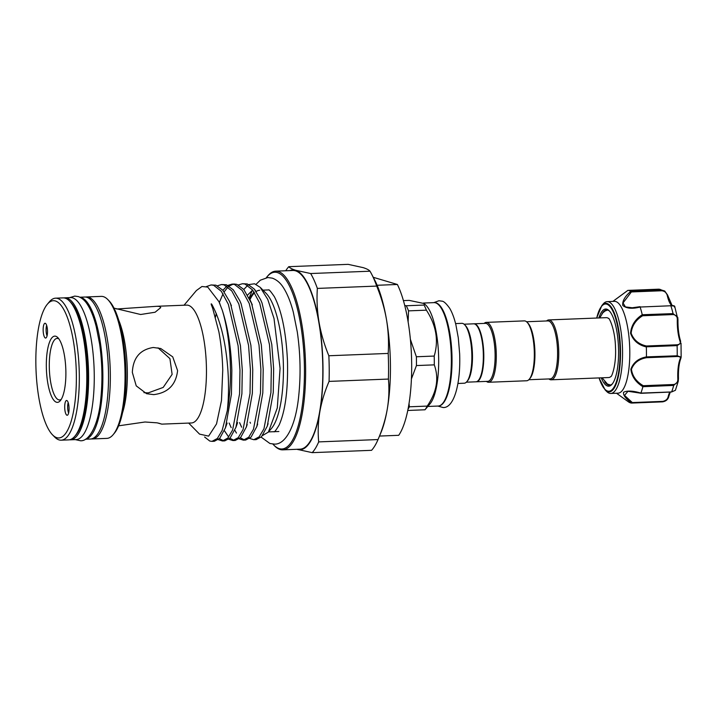 <?xml version="1.0" encoding="UTF-8"?>
<svg xmlns="http://www.w3.org/2000/svg" width="717" height="717" viewBox="0 0 717 717"><rect width="100%" height="100%" fill="white"/><g stroke="black" fill="none" stroke-linecap="round" stroke-linejoin="round"><path stroke-width="1.08" d="M63.956 297.913A71.055 20.793 87.7 0 1 64.853 297.815A71.055 20.793 87.7 0 1 67.031 298.111A71.055 20.793 87.7 0 1 88.541 371.693A71.055 20.793 87.7 0 1 70.436 439.817A71.055 20.793 87.7 0 1 69.531 439.79M64.853 297.815L70.517 297.591A71.055 20.793 87.7 0 1 72.686 297.887A71.055 20.793 87.7 0 1 94.196 371.469A71.055 20.793 87.7 0 1 76.092 439.593L70.436 439.817M80.026 297.286A71.055 20.793 87.7 0 1 81.29 297.555A71.055 20.793 87.7 0 1 102.755 369.578A71.055 20.793 87.7 0 1 85.601 439.154M79.901 297.223L84.776 297.026A71.055 20.793 87.7 0 1 86.945 297.331A71.055 20.793 87.7 0 1 108.455 370.913A71.055 20.793 87.7 0 1 90.351 439.037L85.475 439.225M628.827 402.129L624.839 399.27L628.836 402.129A56.374 16.491 -92.3 0 0 631.785 403.062C625.735 398.733 622.992 395.13 623.557 392.244C627.267 390.469 633.03 390.747 640.864 393.095A56.374 16.491 -92.3 0 0 642.889 386.705C635.719 382.251 631.704 376.425 630.861 369.219C633.362 362.443 638.542 358.339 646.42 356.896A56.374 16.491 -92.3 0 0 646.331 346.929C638.435 345.101 633.174 340.557 630.557 333.28C631.256 325.464 635.163 319.28 642.253 314.736A56.374 16.491 -92.3 0 0 640.111 307.037C632.304 309.054 626.541 308.543 622.804 305.496C622.177 301.176 624.848 296.453 630.808 291.317L661.621 290.125L664.731 291.021L658.842 289.184L627.814 290.43M598.892 317.954A38.61 11.293 87.7 0 1 602.522 310.757A38.61 11.293 87.7 0 1 609.199 310.748A38.61 11.293 87.7 0 1 618.475 347.171A38.61 11.293 87.7 0 1 612.085 384.204A38.61 11.293 87.7 0 1 611.852 384.473A38.61 11.293 87.7 0 1 601.249 377.832M609.629 311.214A37.66 11.015 -92.3 0 0 606.618 309.95A37.66 11.015 -92.3 0 0 603.544 311.626A37.66 11.015 -92.3 0 0 602.056 313.732M601.832 305.585L603.167 303.99A45.951 13.444 87.7 0 1 603.445 303.676A45.951 13.444 87.7 0 1 607.191 301.633A45.951 13.444 87.7 0 1 622.033 340.423A45.951 13.444 87.7 0 1 614.55 391.41A45.951 13.444 87.7 0 1 610.803 393.463A45.951 13.444 87.7 0 1 606.609 391.419L605.148 389.931A44.337 12.969 87.7 0 0 612.811 389.923A44.337 12.969 87.7 0 0 619.38 334.507A44.337 12.969 87.7 0 0 602.092 305.281A44.337 12.969 87.7 0 0 601.832 305.585L596.652 318.043M610.803 393.463L618.045 393.176A45.951 13.444 -92.3 0 0 621.791 391.123A45.951 13.444 -92.3 0 0 629.275 340.136A45.951 13.444 -92.3 0 0 614.433 301.346L607.191 301.633M630.808 291.317A56.374 16.491 -92.3 0 0 627.859 290.394L612.91 301.409M528.814 379.732L550.163 378.89A29.012 8.487 -92.3 0 0 557.584 352.585A29.012 8.487 -92.3 0 0 547.887 320.911L526.538 321.745M548.881 378.943A29.962 8.765 -92.3 0 0 551.104 379.804A29.962 8.765 -92.3 0 0 558.767 352.63A29.962 8.765 -92.3 0 0 548.756 319.925A29.962 8.765 -92.3 0 0 546.605 320.956M473.883 323.824A29.012 8.487 87.7 0 1 474.107 323.806A29.012 8.487 87.7 0 1 483.805 355.48A29.012 8.487 87.7 0 1 476.384 381.794A29.012 8.487 87.7 0 1 476.16 381.794M474.107 323.806L485.418 323.358A29.012 8.487 87.7 0 1 495.115 355.032A29.012 8.487 87.7 0 1 487.703 381.345L476.384 381.794M484.145 323.412A29.962 8.765 87.7 0 1 486.287 322.381A29.962 8.765 87.7 0 1 496.298 355.085A29.962 8.765 87.7 0 1 488.644 382.26A29.962 8.765 87.7 0 1 486.422 381.399M486.287 322.381L524.315 320.884A29.962 8.765 87.7 0 1 527.049 322.22A29.962 8.765 87.7 0 1 534.326 353.598A29.962 8.765 87.7 0 1 529.289 379.221A29.962 8.765 87.7 0 1 526.663 380.763L488.644 382.26M527.049 322.22L527.9 323.089A29.012 8.487 87.7 0 1 534.945 353.472A29.012 8.487 87.7 0 1 530.069 378.289L529.289 379.221M476.303 325.115L476.733 325.545A28.546 8.353 87.7 0 1 483.661 355.435A28.546 8.353 87.7 0 1 478.866 379.849L478.472 380.315A29.012 8.487 -92.3 0 0 483.348 355.498A29.012 8.487 -92.3 0 0 476.303 325.115A29.012 8.487 -92.3 0 0 473.65 323.824L464.069 324.201M410.384 339.347L416.371 356.761A58.382 17.083 87.7 0 1 416.452 361.18A58.382 17.083 87.7 0 1 416.443 365.562L434.287 364.863A58.382 17.083 -92.3 0 0 434.296 360.481A58.382 17.083 -92.3 0 0 434.206 356.062C438.822 340.521 436.214 325.222 426.373 310.165A58.382 17.083 -92.3 0 0 424.079 305.057L424.285 303.569L409.174 300.387L403.429 300.611M407.74 410.465L424.993 409.783L429.985 403.886A51.749 15.147 -92.3 0 0 438.679 359.62A51.749 15.147 -92.3 0 0 426.113 305.424L424.285 303.569M457.93 383.47L464.204 383.219A29.962 8.765 -92.3 0 0 466.821 381.677A29.962 8.765 -92.3 0 0 471.858 356.044A29.962 8.765 -92.3 0 0 464.58 324.676A29.962 8.765 -92.3 0 0 461.847 323.34L455.582 323.591M466.821 381.677L467.609 380.745A29.012 8.487 -92.3 0 0 472.485 355.928A29.012 8.487 -92.3 0 0 465.441 325.536L464.58 324.676M404.755 305.514L406.234 305.756A58.382 17.083 87.7 0 1 408.538 310.864L408.125 321.852M118.583 425.826L145.031 421.999L157.166 422.842L161.773 424.132L191.385 422.976A58.973 17.253 -92.3 0 0 206.451 369.488A58.973 17.253 -92.3 0 0 186.752 305.11L157.122 306.276L159.694 306.491L160.751 307.584L155.105 312.236L140.649 314.503L114.039 308.149M204.623 437.02L209.758 441.036L211.981 441.367L217.376 438.463L222.136 430.46L227.298 410.662C228.678 398.482 228.875 385.074 227.916 370.429C225.873 342.251 220.477 320.176 211.73 304.205C210.162 302.565 212.402 307.235 212.752 308.57L218.873 331.792C221.123 343.918 222.413 356.725 222.745 370.205L221.481 400.561L216.534 423.926L208.629 436.133L199.532 434.108L188.679 423.084M227.298 410.662A78.162 22.872 -92.3 0 0 230.444 370.546A78.162 22.872 -92.3 0 0 222.279 310.228C227.881 327.472 231.071 347.557 231.842 370.492L231.448 394.144L225.452 427.807L219.707 438.374L214.311 441.278L211.981 441.367M184.045 305.218L196.395 290.537L201.934 286.504L207.76 287.096L218.972 301.696L222.279 310.228M242.427 283.726L247.311 283.959L254.23 289.023L260.719 299.903L262.037 303.013L271.788 344.483L273.652 368.843L273.258 392.504L267.262 426.167L261.508 436.734L256.121 439.638L253.791 439.727L259.187 436.823L263.937 428.82L270.927 392.593L271.322 368.941L269.467 344.572L259.706 303.103L252.662 290.062L244.99 284.049L242.427 283.726L238.403 284.963M249.668 438.437L253.791 439.727M234.307 284.04L236.861 284.362L243.771 289.435L251.586 303.425L261.338 344.886L263.202 369.255L262.807 392.916L256.811 426.57L251.058 437.146L245.662 440.041L243.341 440.139L248.727 437.236L253.486 429.232L260.477 393.006L260.871 369.345L259.016 344.985L249.256 303.515L242.212 290.475L234.531 284.461L231.976 284.138L227.952 285.375M244.497 439.969L240.338 437.836M236.449 433.077L234.809 430.209M239.218 438.849L243.332 440.139M221.526 284.541L226.411 284.774L233.321 289.847L239.81 300.728L241.127 303.829L250.887 345.298L252.751 369.667L252.348 393.328L246.361 426.982L240.607 437.549L235.212 440.453L232.882 440.543L238.277 437.648L243.036 429.644L250.027 393.418L250.421 369.757L248.557 345.388L238.806 303.927L231.761 290.887L224.08 284.864L221.526 284.541L217.502 285.787M234.047 440.381L229.888 438.248M228.678 437.065L224.358 430.621M228.759 439.261L232.882 440.543M211.067 284.954L215.96 285.187L222.87 290.26L229.359 301.14L230.677 304.241L240.437 345.711L242.292 370.08L241.898 393.741L235.902 427.395L230.157 437.962L224.762 440.865L222.431 440.955L227.827 438.051L232.586 430.048L239.577 393.83L239.971 370.169L238.107 345.8L228.356 304.331L221.311 291.299L213.63 285.276L211.076 284.954L206.46 286.558M223.596 440.794L219.438 438.652M218.309 439.664L222.431 440.955M247.715 285.312L243.816 289.48M215.485 317.138L216.265 313.419M219.321 302.484L223.05 293.764M224.134 291.873L228.015 286.988M229.144 286.047L233.142 284.174M226.814 286.137L222.906 290.304M262.503 435.56L268.391 432.091L271.501 428.399A70.938 20.757 -92.3 0 0 283.421 367.713A70.938 20.757 -92.3 0 0 266.204 293.423L260.208 287.338L254.535 283.78L248.889 284.568M268.391 432.091L277.291 407.946L280.069 368.368L274.019 318.5L267.773 299.428L260.208 287.338M259.724 290.277A70.938 20.757 -92.3 0 0 256.121 291.523M254.562 292.787A70.938 20.757 -92.3 0 0 249.964 299.661M247.607 295.046L252.079 290.618M254.526 289.39L255.539 290.699M254.006 291.927L249.399 298.469M61.16 440.184L68.626 439.888A71.055 20.793 -92.3 0 0 74.846 436.232A71.055 20.793 -92.3 0 0 86.784 375.448A71.055 20.793 -92.3 0 0 69.531 301.041A71.055 20.793 -92.3 0 0 63.042 297.887L55.576 298.173A71.055 20.793 87.7 0 1 79.318 375.744A71.055 20.793 87.7 0 1 61.16 440.184A71.055 20.793 87.7 0 1 54.662 437.029L52.529 434.852A68.689 20.094 -92.3 0 0 76.361 375.609A68.689 20.094 -92.3 0 0 47.394 304.169A68.689 20.094 -92.3 0 0 35.85 362.927A68.689 20.094 -92.3 0 0 52.529 434.852M92.161 438.965L106.869 438.383A71.055 20.793 -92.3 0 0 113.098 434.735A71.055 20.793 -92.3 0 0 125.036 373.942A71.055 20.793 -92.3 0 0 107.783 299.536A71.055 20.793 -92.3 0 0 101.294 296.381L86.587 296.955A71.055 20.793 87.7 0 1 110.328 374.525A71.055 20.793 87.7 0 1 92.161 438.965A71.055 20.793 87.7 0 1 91.256 438.929M161.773 424.132L158.511 423.129M177.601 370.626C175.907 384.877 167.948 392.88 153.707 394.628L146.582 393.705L136.239 385.863L132.34 372.401C133.066 357.864 140.057 349.564 153.295 347.485L160.742 348.507L172.725 356.86L177.601 370.626M282.767 449.846L299.966 449.174A89.41 26.162 -92.3 0 0 322.82 368.081A89.41 26.162 -92.3 0 0 292.939 270.479L275.74 271.151A89.41 26.162 87.7 0 1 305.621 368.762A89.41 26.162 87.7 0 1 282.767 449.846A89.41 26.162 87.7 0 1 274.593 445.875L273.742 445.006A88.469 25.884 -92.3 0 0 304.429 368.708A88.469 25.884 -92.3 0 0 267.127 276.69A88.469 25.884 -92.3 0 0 266.339 277.685M69.531 301.041L70.822 302.341A69.639 20.372 87.7 0 1 87.725 375.269A69.639 20.372 87.7 0 1 76.029 434.834L74.846 436.232M107.765 395.166A69.639 20.372 -92.3 0 0 108.545 374.444A69.639 20.372 -92.3 0 0 105.569 339.392M107.783 299.536L109.065 300.844A69.639 20.372 87.7 0 1 125.977 373.763A69.639 20.372 87.7 0 1 114.272 433.328L113.098 434.735M272.881 444.074A88.469 25.884 -92.3 0 0 273.742 445.006M388.408 379.06L329.067 381.399A97.351 28.483 -92.3 0 0 329.211 368.655A97.351 28.483 -92.3 0 0 328.843 355.757L388.184 353.427A97.351 28.483 87.7 0 1 388.551 366.324A97.351 28.483 87.7 0 1 388.408 379.06C389.34 388.972 388.964 399.002 387.27 409.156A90.01 26.332 -92.3 0 0 386.49 319.594C388.363 330.904 388.928 342.188 388.184 353.427M58.911 338.917A30.795 9.007 -92.3 0 0 57.154 338.415A30.795 9.007 -92.3 0 0 49.285 366.333A30.795 9.007 -92.3 0 0 59.574 399.952A30.795 9.007 -92.3 0 0 61.286 399.306M46.327 366.208A33.161 9.706 87.7 0 1 57.826 337.608A33.161 9.706 87.7 0 1 65.883 372.329A33.161 9.706 87.7 0 1 60.309 400.695A33.161 9.706 87.7 0 1 46.327 366.208M66.815 400.525A7.394 2.16 -92.3 0 0 66.771 400.507A7.394 2.16 -92.3 0 0 64.7 407.274A7.394 2.16 -92.3 0 0 66.941 415.233A7.394 2.16 -92.3 0 0 67.344 415.233A7.394 2.16 -92.3 0 0 69.047 407.874A7.394 2.16 -92.3 0 0 66.815 400.525M68.205 402.587A6.632 1.945 -92.3 0 0 68.617 413.055M45.386 338.021A7.394 2.16 -92.3 0 0 45.789 338.012A7.394 2.16 -92.3 0 0 47.492 330.654A7.394 2.16 -92.3 0 0 45.261 323.304A7.394 2.16 -92.3 0 0 45.216 323.286A7.394 2.16 -92.3 0 0 43.145 330.062A7.394 2.16 -92.3 0 0 45.386 338.021M548.756 319.925L606.376 317.658A29.962 8.765 87.7 0 1 608.392 318.366C609.02 317.093 615.141 329.462 615.491 347.369C616.459 365.105 611.529 377.527 610.866 376.506L610.687 376.685A29.962 8.765 87.7 0 1 608.724 377.536L551.104 379.804M116.647 309L157.122 306.276M143.92 392.656L148.195 392.898L163.198 387.422L172.116 374.382L169.92 358.634L158.027 347.826M379.508 436.061L398.706 435.309A85.269 24.952 -92.3 0 0 411.675 364.164A85.269 24.952 -92.3 0 0 397.388 284.479L377.142 285.276M373.261 277.3L397.388 284.479M46.65 325.366A6.632 1.945 -92.3 0 0 47.053 335.834M378.029 439.557A97.351 28.483 87.7 0 1 371.567 450.321L312.218 452.651A97.351 28.483 -92.3 0 0 318.689 441.896L378.029 439.557C382.394 429.447 385.477 419.32 387.27 409.156A90.01 26.332 -92.3 0 1 380.835 432.898L378.029 439.557M376.694 286.083L317.353 288.413A97.351 28.483 -92.3 0 0 310.658 273.536L295.673 270.264C292.052 269.117 289.758 267.925 288.79 266.679L348.13 264.349L363.116 267.62C366.737 268.776 369.031 269.968 369.999 271.205A97.351 28.483 87.7 0 1 371.684 274.252A97.351 28.483 87.7 0 1 376.694 286.083C381.238 297.116 384.509 308.292 386.49 319.594A90.01 26.332 -92.3 0 0 374.848 280.356L371.684 274.252M310.658 273.536L369.999 271.205M288.79 266.679A97.351 28.483 -92.3 0 0 285.742 270.766M296.937 449.29L312.218 452.651M318.689 441.896C317.756 431.984 318.142 421.954 319.827 411.8C321.628 401.637 324.702 391.509 329.067 381.399M328.843 355.757C324.29 344.725 321.028 333.548 319.047 322.247C317.174 310.936 316.6 299.652 317.353 288.413M296.955 449.29A90.01 26.332 -92.3 0 0 297.232 449.38A90.01 26.332 -92.3 0 0 319.827 411.8A90.01 26.332 -92.3 0 0 319.047 322.247A90.01 26.332 -92.3 0 0 295.673 270.264A90.01 26.332 -92.3 0 0 289.928 270.596M267.127 276.69L267.916 275.758A89.41 26.162 87.7 0 1 275.74 271.151M85.681 297.062A71.055 20.793 87.7 0 1 86.587 296.955M47.394 304.169L49.356 301.83A71.055 20.793 87.7 0 1 55.576 298.173M409.022 403.393L409.371 406.799A58.382 17.083 87.7 0 1 407.982 409.29M416.443 365.562L411.406 378.961M466.346 382.188L475.936 381.811A29.012 8.487 -92.3 0 0 478.472 380.315M424.993 409.783A58.382 17.083 -92.3 0 0 427.215 406.091C436.778 392.109 439.136 378.37 434.287 364.863M408.538 310.864L426.373 310.165M434.206 356.062L416.371 356.761M424.079 305.057L406.234 305.756M427.215 406.091L409.371 406.799M640.837 393.212L627.975 391.285L624.525 395.381L632.331 402.569L631.785 403.062M668.02 296.3A0.95 0.493 167 0 0 668.038 296.121L664.74 291.03L667.796 295.35M672.089 305.496L668.038 296.121A0.95 0.493 167 0 0 667.33 295.807C666.765 292.912 664.937 291.227 661.854 290.752L661.621 290.125A56.374 16.491 -92.3 0 0 658.609 289.184L627.859 290.394M642.253 314.736L673.057 313.616L677.753 317.362L677.959 319.764L677.296 319.925C677.457 316.699 676.059 314.906 673.111 314.566L642.629 315.758C635.764 319.97 631.937 325.787 631.139 333.217C633.756 340.082 638.865 344.339 646.456 345.988L646.331 346.929M674.383 307.055C675.486 306.401 674.312 305.971 670.861 305.756L670.655 305.478C673.46 305.478 674.831 305.863 674.76 306.607L677.959 319.764C677.852 328.171 678.757 335.413 680.702 341.471L680.702 341.471A0.95 0.645 161.4 0 0 679.967 341.095A23.213 6.794 87.7 0 1 677.296 319.925M673.111 314.566L673.057 313.616A56.374 16.491 -92.3 0 0 670.861 305.756L640.111 307.037M646.42 356.896L677.198 355.784L681.15 357.138L681.025 343.049L677.108 345.621L646.34 346.822M680.854 358.115A0.95 0.762 -158 0 1 680.827 358.5C679.008 363.295 678.219 369.963 678.47 378.504L678.237 381.345L673.684 385.423L642.889 386.705M640.864 393.095L671.614 391.948L675.414 390.29L671.614 391.948A56.374 16.491 -92.3 0 0 673.684 385.423L673.72 384.5C676.66 383.864 678.022 381.874 677.807 378.531A23.213 6.794 87.7 0 1 680.128 358.93C680.944 357.263 679.913 356.457 677.045 356.51L646.555 357.702C638.972 359.029 633.936 362.892 631.444 369.291C632.385 376.129 636.32 381.596 643.239 385.701L642.916 386.633M670.252 392.163L668.907 396.098A0.95 0.636 -166 0 0 668.889 395.829C668.316 399.046 666.218 401.054 662.598 401.852L631.829 403.062L632.331 402.569L662.822 401.377C665.887 400.686 667.688 399.064 668.208 396.528A23.213 6.794 87.7 0 1 669.759 392.181M671.336 392.02L640.837 393.31C633.111 391.536 628.818 390.855 627.975 391.285L628.146 391.276M646.456 345.988L676.938 344.796C679.806 344.51 680.818 343.273 679.967 341.095M661.854 290.752L631.372 291.944L623.028 302.941L625.412 306.921L632.233 307.763L639.421 306.849M604.736 381.794A37.66 11.015 -92.3 0 0 609.575 385.208A37.66 11.015 -92.3 0 0 612.479 383.712M681.15 357.138L680.827 358.5A0.95 0.762 -158 0 1 680.128 358.93M646.555 357.702L646.429 356.994M675.414 390.281L678.237 381.345L678.47 378.504L677.807 378.531M642.629 315.758L642.289 314.826M631.372 291.944L630.852 291.335M631.838 403.062L662.598 401.852C666.147 401.206 668.244 399.288 668.907 396.098A0.95 0.636 -166 0 1 668.208 396.528M599.08 377.922A43.665 12.772 -92.3 0 0 612.461 389.295A43.665 12.772 -92.3 0 0 618.941 334.714A43.665 12.772 -92.3 0 0 601.913 305.935A43.665 12.772 -92.3 0 0 596.723 318.043M451.352 359.118A51.749 15.147 -92.3 0 0 434.063 302.628C443.76 301.669 451.844 329.65 452.024 359.02C452.266 384.626 446.646 406.001 438.123 406.055A51.749 15.147 -92.3 0 0 451.352 359.118M118.834 320.463A58.973 17.253 87.7 0 1 127.357 372.598A58.973 17.253 87.7 0 1 122.464 413.001M677.915 319.71A24.163 7.071 -92.3 0 0 680.55 341.256M677.045 356.51L677.198 355.784A56.374 16.491 -92.3 0 0 677.108 345.621L676.938 344.796M643.239 385.701L673.72 384.5M671.712 305.469A23.213 6.794 87.7 0 1 667.33 295.807M662.598 401.852L662.822 401.377M75.312 439.629L80.447 440.749C89.275 441.573 98.453 424.814 100.73 399.423C102.63 381.345 102.262 362.874 99.618 344.008L96.239 326.728C93.9 317.452 91.005 310.103 87.555 304.689C85.027 300.593 81.935 297.887 78.27 296.569L74.765 296.094L69.728 297.618M273.634 431.661L273.894 431.706C274.297 432.485 276.063 430.218 279.191 424.912C285.384 410.805 288.144 389.465 287.481 360.875C286.047 332.105 281.673 310.703 274.36 296.677C270.721 291.362 268.803 289.13 268.579 289.982L268.319 289.937M261.131 437.128L269.924 443.5L274.378 444.11C285.33 444.746 295.637 426.803 298.702 396.062C300.907 375.045 300.432 353.624 297.268 331.819L293.334 312.271C290.699 302.135 287.445 294.015 283.573 287.911C280.634 283.081 276.87 279.818 272.29 278.142L267.835 277.533L260.316 280.204L256.077 284.317M252.169 290.654L249.166 297.994M437.872 406.064L443.124 407.543C454.175 408.152 460.825 383.219 459.642 353.66L458.288 337.841L455.94 325.052C454.291 318.124 452.203 312.54 449.693 308.292C446.27 303.515 443.662 301.131 441.86 301.149L438.929 300.755L433.812 302.637M434.063 302.628L423.514 303.04M234.298 284.04L231.976 284.138M278.868 431.509L268.543 431.912M599.744 317.927L602.8 312.836L605.157 310.927L607.604 310.058M602.092 377.805L607.424 384.034L610.543 385.02M267.262 426.167L268.104 423.639M218.972 301.696L219.967 303.999M225.452 427.807L227.146 423.084M229.359 301.14L231.412 305.711M235.902 427.395L237.596 422.672M239.81 300.728L240.84 303.13M246.361 426.982L247.204 424.464M250.26 300.315L252.321 304.886M256.811 426.57L257.654 424.052M260.719 299.903L261.75 302.305M250.475 423.209L250.036 422.223M241.638 427.207L239.586 422.636M231.188 427.619L229.126 423.039M268.427 289.937L262.969 290.143M438.123 406.055L427.825 406.458M616.521 393.239L624.848 399.27M640.084 306.679L632.322 307.754M599 377.922L605.148 389.931M627.823 290.394L613.277 301.095"/></g></svg>

